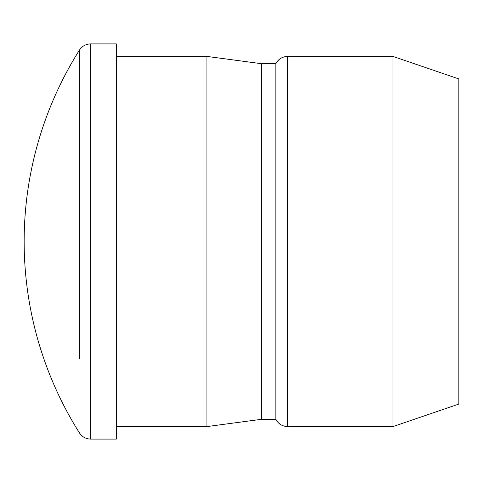 <?xml version="1.0" encoding="UTF-8"?>
<svg xmlns="http://www.w3.org/2000/svg" width="483" height="483" viewBox="0 0 483 483"><rect width="100%" height="100%" fill="white"/><g stroke="black" fill="none" stroke-linecap="round" stroke-linejoin="round"><path stroke-width="0.72" d="M116.361 43.911L116.361 439.089L90.605 439.089L90.605 43.911L116.361 43.911M116.361 56.42L206.923 56.42L206.923 426.58L261.261 419.335L275.841 419.335C278.401 423.959 282.32 426.374 287.602 426.58L392.987 426.58L392.987 56.42L287.602 56.42L287.602 426.58M206.923 56.42L261.261 63.665L261.261 419.335M261.261 63.665L275.841 63.665L275.841 419.335M392.987 56.42L458.85 78.928L458.85 404.072L392.987 426.58M90.605 439.089C85.841 438.95 82.128 436.898 79.466 432.943A358.96 358.96 0 0 1 79.466 50.057L79.466 358.392M79.466 124.608L79.466 50.057C82.128 46.102 85.841 44.05 90.605 43.911M275.841 63.665C278.401 59.041 282.32 56.626 287.602 56.42M116.361 426.58L206.923 426.58"/></g></svg>
